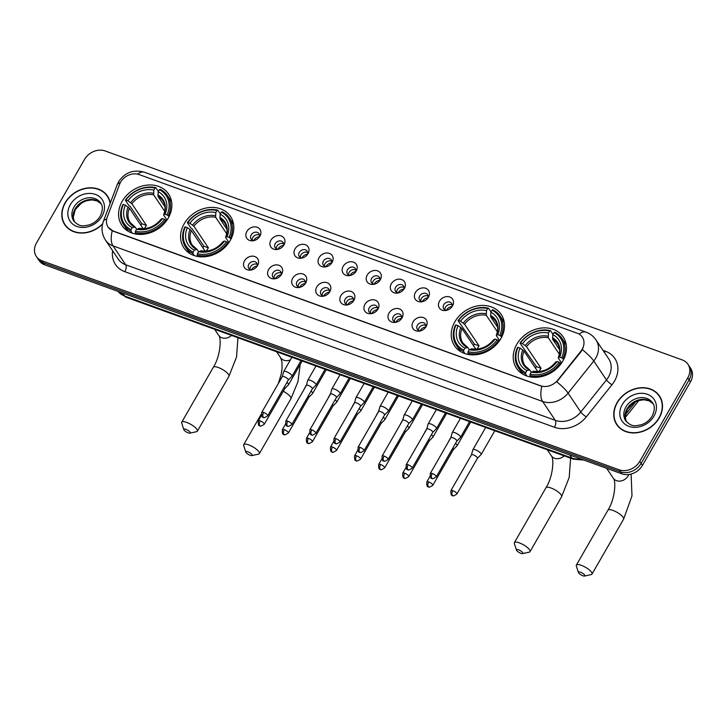 <?xml version="1.0" encoding="UTF-8"?>
<svg xmlns="http://www.w3.org/2000/svg" width="727" height="727" viewBox="0 0 727 727"><rect width="100%" height="100%" fill="white"/><g stroke="black" fill="none" stroke-linecap="round" stroke-linejoin="round"><path stroke-width="1.09" d="M184.158 223.798A28.108 23.055 -33.9 0 0 183.849 247.807A28.108 23.055 -33.9 0 0 206.877 256.513A28.108 23.055 -33.9 0 0 230.223 240.483A28.108 23.055 -33.9 0 0 230.532 216.473A28.108 23.055 -33.9 0 0 207.504 207.758A28.108 23.055 -33.9 0 0 184.158 223.798M454.838 321.816A28.108 23.055 -33.9 0 0 454.529 345.825A28.108 23.055 -33.9 0 0 477.557 354.531A28.108 23.055 -33.9 0 0 500.903 338.5A28.108 23.055 -33.9 0 0 501.212 314.491A28.108 23.055 -33.9 0 0 478.184 305.785A28.108 23.055 -33.9 0 0 454.838 321.816M516.806 344.262A28.108 23.055 -33.9 0 0 516.506 368.262A28.108 23.055 -33.9 0 0 539.534 376.977A28.108 23.055 -33.9 0 0 562.88 360.937A28.108 23.055 -33.9 0 0 563.189 336.937A28.108 23.055 -33.9 0 0 540.161 328.222A28.108 23.055 -33.9 0 0 516.806 344.262M122.181 201.352A28.108 23.055 -33.9 0 0 121.872 225.361A28.108 23.055 -33.9 0 0 144.909 234.067A28.108 23.055 -33.9 0 0 168.255 218.036A28.108 23.055 -33.9 0 0 168.555 194.027A28.108 23.055 -33.9 0 0 145.527 185.321A28.108 23.055 -33.9 0 0 122.181 201.352M257.576 265.519A7.952 6.525 146.1 0 1 257.558 265.555A7.952 6.525 146.1 0 1 250.815 270.071A7.952 6.525 146.1 0 1 244.536 260.793A7.952 6.525 146.1 0 1 254.85 256.558A7.952 6.525 146.1 0 1 257.576 265.519M256.985 266.409A4.771 3.917 -33.9 0 0 256.713 263.01A4.771 3.917 -33.9 0 0 252.805 261.538A4.771 3.917 -33.9 0 0 248.834 264.255A4.771 3.917 -33.9 0 0 248.788 268.336A4.771 3.917 -33.9 0 0 251.824 269.871M281.658 274.233A7.952 6.525 146.1 0 1 281.631 274.27A7.952 6.525 146.1 0 1 274.897 278.795A7.952 6.525 146.1 0 1 268.617 269.508A7.952 6.525 146.1 0 1 278.923 265.282A7.952 6.525 146.1 0 1 281.658 274.233M281.067 275.133A4.771 3.917 -33.9 0 0 280.795 271.734A4.771 3.917 -33.9 0 0 276.878 270.253A4.771 3.917 -33.9 0 0 272.916 272.979A4.771 3.917 -33.9 0 0 272.861 277.051A4.771 3.917 -33.9 0 0 275.906 278.595M305.731 282.948A7.952 6.525 146.1 0 1 305.713 282.994A7.952 6.525 146.1 0 1 298.97 287.51A7.952 6.525 146.1 0 1 292.69 278.232A7.952 6.525 146.1 0 1 303.005 273.997A7.952 6.525 146.1 0 1 305.731 282.948M305.14 283.848A4.771 3.917 -33.9 0 0 304.867 280.449A4.771 3.917 -33.9 0 0 300.96 278.968A4.771 3.917 -33.9 0 0 296.998 281.694A4.771 3.917 -33.9 0 0 296.943 285.775A4.771 3.917 -33.9 0 0 299.978 287.31M329.813 291.672A7.952 6.525 146.1 0 1 329.785 291.709A7.952 6.525 146.1 0 1 323.052 296.234A7.952 6.525 146.1 0 1 316.772 286.947A7.952 6.525 146.1 0 1 327.077 282.721A7.952 6.525 146.1 0 1 329.813 291.672M329.222 292.563A4.771 3.917 -33.9 0 0 328.949 289.173A4.771 3.917 -33.9 0 0 325.033 287.692A4.771 3.917 -33.9 0 0 321.07 290.418A4.771 3.917 -33.9 0 0 321.016 294.49A4.771 3.917 -33.9 0 0 324.06 296.025M353.885 300.387A7.952 6.525 146.1 0 1 353.867 300.424A7.952 6.525 146.1 0 1 347.124 304.949A7.952 6.525 146.1 0 1 340.854 295.671A7.952 6.525 146.1 0 1 351.159 291.436A7.952 6.525 146.1 0 1 353.885 300.387M353.295 301.287A4.771 3.917 -33.9 0 0 353.022 297.888A4.771 3.917 -33.9 0 0 349.114 296.407A4.771 3.917 -33.9 0 0 345.152 299.133A4.771 3.917 -33.9 0 0 345.098 303.214A4.771 3.917 -33.9 0 0 348.133 304.749M377.967 309.111A7.952 6.525 146.1 0 1 377.94 309.148A7.952 6.525 146.1 0 1 371.206 313.673A7.952 6.525 146.1 0 1 364.927 304.386A7.952 6.525 146.1 0 1 375.232 300.16A7.952 6.525 146.1 0 1 377.967 309.111M377.377 310.002A4.771 3.917 -33.9 0 0 377.104 306.612A4.771 3.917 -33.9 0 0 373.187 305.131A4.771 3.917 -33.9 0 0 369.225 307.848A4.771 3.917 -33.9 0 0 369.171 311.928A4.771 3.917 -33.9 0 0 372.215 313.464M402.04 317.826A7.952 6.525 146.1 0 1 402.022 317.863A7.952 6.525 146.1 0 1 395.279 322.388A7.952 6.525 146.1 0 1 389.009 313.11A7.952 6.525 146.1 0 1 399.314 308.875A7.952 6.525 146.1 0 1 402.04 317.826M401.449 318.726A4.771 3.917 -33.9 0 0 401.177 315.327A4.771 3.917 -33.9 0 0 397.269 313.846A4.771 3.917 -33.9 0 0 393.307 316.572A4.771 3.917 -33.9 0 0 393.252 320.643A4.771 3.917 -33.9 0 0 396.288 322.188M426.122 326.55A7.952 6.525 146.1 0 1 426.095 326.587A7.952 6.525 146.1 0 1 419.361 331.112A7.952 6.525 146.1 0 1 413.081 321.825A7.952 6.525 146.1 0 1 423.396 317.599A7.952 6.525 146.1 0 1 426.122 326.55M425.531 327.441A4.771 3.917 -33.9 0 0 425.259 324.051A4.771 3.917 -33.9 0 0 421.342 322.57A4.771 3.917 -33.9 0 0 417.38 325.287A4.771 3.917 -33.9 0 0 417.325 329.367A4.771 3.917 -33.9 0 0 420.37 330.903M259.893 236.193A7.952 6.525 146.1 0 1 259.866 236.239A7.952 6.525 146.1 0 1 253.132 240.755A7.952 6.525 146.1 0 1 246.853 231.477A7.952 6.525 146.1 0 1 257.158 227.242A7.952 6.525 146.1 0 1 259.893 236.193M259.294 237.093A4.771 3.917 -33.9 0 0 259.03 233.694A4.771 3.917 -33.9 0 0 255.113 232.213A4.771 3.917 -33.9 0 0 251.151 234.939A4.771 3.917 -33.9 0 0 251.097 239.019A4.771 3.917 -33.9 0 0 254.141 240.555M283.966 244.917A7.952 6.525 146.1 0 1 283.948 244.954A7.952 6.525 146.1 0 1 277.205 249.479A7.952 6.525 146.1 0 1 270.926 240.192A7.952 6.525 146.1 0 1 281.24 235.966A7.952 6.525 146.1 0 1 283.966 244.917M283.376 245.817A4.771 3.917 -33.9 0 0 283.103 242.418A4.771 3.917 -33.9 0 0 279.195 240.937A4.771 3.917 -33.9 0 0 275.224 243.663A4.771 3.917 -33.9 0 0 275.179 247.734A4.771 3.917 -33.9 0 0 278.214 249.279M308.048 253.632A7.952 6.525 146.1 0 1 308.021 253.678A7.952 6.525 146.1 0 1 301.287 258.194A7.952 6.525 146.1 0 1 295.008 248.916A7.952 6.525 146.1 0 1 305.313 244.681A7.952 6.525 146.1 0 1 308.048 253.632M307.457 254.532A4.771 3.917 -33.9 0 0 307.185 251.133A4.771 3.917 -33.9 0 0 303.268 249.652A4.771 3.917 -33.9 0 0 299.306 252.378A4.771 3.917 -33.9 0 0 299.251 256.458A4.771 3.917 -33.9 0 0 302.296 257.994M332.121 262.356A7.952 6.525 146.1 0 1 332.103 262.392A7.952 6.525 146.1 0 1 325.36 266.918A7.952 6.525 146.1 0 1 319.08 257.631A7.952 6.525 146.1 0 1 329.395 253.405A7.952 6.525 146.1 0 1 332.121 262.356M331.53 263.247A4.771 3.917 -33.9 0 0 331.258 259.857A4.771 3.917 -33.9 0 0 327.35 258.376A4.771 3.917 -33.9 0 0 323.379 261.102A4.771 3.917 -33.9 0 0 323.333 265.173A4.771 3.917 -33.9 0 0 326.368 266.709M356.203 271.071A7.952 6.525 146.1 0 1 356.175 271.107A7.952 6.525 146.1 0 1 349.442 275.633A7.952 6.525 146.1 0 1 343.162 266.355A7.952 6.525 146.1 0 1 353.467 262.12A7.952 6.525 146.1 0 1 356.203 271.071M355.612 271.971A4.771 3.917 -33.9 0 0 355.339 268.572A4.771 3.917 -33.9 0 0 351.423 267.091A4.771 3.917 -33.9 0 0 347.461 269.817A4.771 3.917 -33.9 0 0 347.406 273.897A4.771 3.917 -33.9 0 0 350.45 275.433M380.276 279.795A7.952 6.525 146.1 0 1 380.257 279.831A7.952 6.525 146.1 0 1 373.514 284.357A7.952 6.525 146.1 0 1 367.235 275.07A7.952 6.525 146.1 0 1 377.549 270.844A7.952 6.525 146.1 0 1 380.276 279.795M379.685 280.686A4.771 3.917 -33.9 0 0 379.412 277.296A4.771 3.917 -33.9 0 0 375.505 275.815A4.771 3.917 -33.9 0 0 371.542 278.532A4.771 3.917 -33.9 0 0 371.488 282.612A4.771 3.917 -33.9 0 0 374.523 284.148M404.357 288.51A7.952 6.525 146.1 0 1 404.33 288.546A7.952 6.525 146.1 0 1 397.596 293.072A7.952 6.525 146.1 0 1 391.317 283.794A7.952 6.525 146.1 0 1 401.622 279.559A7.952 6.525 146.1 0 1 404.357 288.51M403.767 289.41A4.771 3.917 -33.9 0 0 403.494 286.011A4.771 3.917 -33.9 0 0 399.577 284.53A4.771 3.917 -33.9 0 0 395.615 287.256A4.771 3.917 -33.9 0 0 395.561 291.327A4.771 3.917 -33.9 0 0 398.605 292.872M428.43 297.234A7.952 6.525 146.1 0 1 428.412 297.27A7.952 6.525 146.1 0 1 421.669 301.796A7.952 6.525 146.1 0 1 415.399 292.508A7.952 6.525 146.1 0 1 425.704 288.283A7.952 6.525 146.1 0 1 428.43 297.234M427.839 298.125A4.771 3.917 -33.9 0 0 427.567 294.726A4.771 3.917 -33.9 0 0 423.659 293.254A4.771 3.917 -33.9 0 0 419.697 295.971A4.771 3.917 -33.9 0 0 419.643 300.051A4.771 3.917 -33.9 0 0 422.678 301.587M452.512 305.949A7.952 6.525 146.1 0 1 452.485 305.985A7.952 6.525 146.1 0 1 445.751 310.511A7.952 6.525 146.1 0 1 439.471 301.232A7.952 6.525 146.1 0 1 449.777 296.998A7.952 6.525 146.1 0 1 452.512 305.949M451.921 306.849A4.771 3.917 -33.9 0 0 451.649 303.45A4.771 3.917 -33.9 0 0 447.732 301.969A4.771 3.917 -33.9 0 0 443.77 304.695A4.771 3.917 -33.9 0 0 443.715 308.766A4.771 3.917 -33.9 0 0 446.76 310.311M249.943 269.381A4.771 3.917 146.1 0 1 250.533 266.773A4.771 3.917 146.1 0 1 257.249 264.483M274.015 278.105A4.771 3.917 146.1 0 1 274.606 275.497A4.771 3.917 146.1 0 1 281.331 273.198M298.097 286.82A4.771 3.917 146.1 0 1 298.688 284.212A4.771 3.917 146.1 0 1 305.404 281.922M322.17 295.544A4.771 3.917 146.1 0 1 322.761 292.936A4.771 3.917 146.1 0 1 329.485 290.636M346.252 304.259A4.771 3.917 146.1 0 1 346.843 301.65A4.771 3.917 146.1 0 1 353.558 299.36M370.325 312.983A4.771 3.917 146.1 0 1 370.915 310.374A4.771 3.917 146.1 0 1 377.64 308.075M394.407 321.697A4.771 3.917 146.1 0 1 394.997 319.089A4.771 3.917 146.1 0 1 401.713 316.799M418.488 330.421A4.771 3.917 146.1 0 1 419.07 327.813A4.771 3.917 146.1 0 1 425.795 325.514M252.251 240.064A4.771 3.917 146.1 0 1 252.842 237.456A4.771 3.917 146.1 0 1 259.557 235.166M276.333 248.788A4.771 3.917 146.1 0 1 276.923 246.18A4.771 3.917 146.1 0 1 283.639 243.881M300.405 257.503A4.771 3.917 146.1 0 1 300.996 254.895A4.771 3.917 146.1 0 1 307.721 252.605M324.487 266.227A4.771 3.917 146.1 0 1 325.078 263.619A4.771 3.917 146.1 0 1 331.794 261.32M348.56 274.942A4.771 3.917 146.1 0 1 349.151 272.334A4.771 3.917 146.1 0 1 355.876 270.044M372.642 283.666A4.771 3.917 146.1 0 1 373.233 281.058A4.771 3.917 146.1 0 1 379.948 278.759M396.715 292.381A4.771 3.917 146.1 0 1 397.305 289.773A4.771 3.917 146.1 0 1 404.03 287.483M420.797 301.105A4.771 3.917 146.1 0 1 421.387 298.497A4.771 3.917 146.1 0 1 428.103 296.198M444.869 309.82A4.771 3.917 146.1 0 1 445.46 307.212A4.771 3.917 146.1 0 1 452.185 304.913M119.591 184.322A14.322 11.741 146.1 0 1 120.591 182.195A14.322 11.741 146.1 0 1 139.148 174.58L577.238 333.23A14.322 11.741 146.1 0 1 582.309 337.11A14.322 11.741 146.1 0 1 580.791 351.332L557.736 380.148A14.322 11.741 146.1 0 1 540.543 385.764L113.185 231.013A14.322 11.741 146.1 0 1 108.114 227.124A14.322 11.741 146.1 0 1 107.269 217.019L119.591 184.322M110.277 203.069A25.727 21.101 -33.9 0 0 107.532 196.099A25.727 21.101 -33.9 0 0 86.449 188.129A25.727 21.101 -33.9 0 0 65.094 202.806A25.727 21.101 -33.9 0 0 64.812 224.77A25.727 21.101 -33.9 0 0 102.543 224.17M64.667 224.061A25.727 21.101 -33.9 0 0 65.521 225.761M617.05 402.685A25.727 21.101 -33.9 0 0 616.769 424.65A25.727 21.101 -33.9 0 0 637.843 432.62A25.727 21.101 -33.9 0 0 659.207 417.952A25.727 21.101 -33.9 0 0 659.489 395.979A25.727 21.101 -33.9 0 0 638.415 388.009A25.727 21.101 -33.9 0 0 617.05 402.685M616.623 423.941A25.727 21.101 -33.9 0 0 617.477 425.631M36.35 256.486L39.058 260.511A15.912 13.05 -33.9 0 0 44.692 264.828L621.858 473.831A15.912 13.05 -33.9 0 0 642.468 465.371L690.477 381.893L689.123 379.876A15.912 13.05 -33.9 0 0 689.296 366.29A15.912 13.05 -33.9 0 1 689.123 379.876L641.123 463.363L689.123 379.876L687.769 377.858A15.912 13.05 -33.9 0 0 687.942 364.272A15.912 13.05 -33.9 0 0 682.308 359.956L105.142 150.952A15.912 13.05 -33.9 0 0 84.532 159.413L36.523 242.891A15.912 13.05 -33.9 0 0 36.35 256.486A15.912 13.05 -33.9 0 0 41.984 260.793L619.15 469.806A15.912 13.05 -33.9 0 0 639.769 461.345L687.769 377.858M621.858 473.831L620.504 471.823A15.912 13.05 -33.9 0 0 641.123 463.363A15.912 13.05 -33.9 0 1 620.504 471.823L43.338 262.81L620.504 471.823L619.15 469.806M37.704 258.494A15.912 13.05 -33.9 0 0 43.338 262.81A15.912 13.05 -33.9 0 1 37.704 258.494M583.172 347.742L581.037 351.704L556.746 381.839A18.566 3.808 38.7 0 1 568.087 393.134A21.219 17.403 146.1 0 1 542.615 401.458A18.566 9.106 109.9 0 1 541.86 386.355L113.348 231.259L108.205 227.26M660.125 397.015A25.727 21.101 -33.9 0 0 658.88 395.579M108.169 197.135A25.727 21.101 -33.9 0 0 106.924 195.708M690.477 381.893A15.912 13.05 -33.9 0 0 690.65 368.307L687.942 364.272M109.023 198.825A25.463 20.883 -33.9 0 0 108.659 198.271L107.305 196.254A25.463 20.883 -33.9 0 0 86.449 188.366A25.463 20.883 -33.9 0 0 65.303 202.888A25.463 20.883 -33.9 0 0 65.03 224.625A25.463 20.883 -33.9 0 0 102.643 223.762M110.095 203.551A25.463 20.883 -33.9 0 0 107.305 196.254M65.03 224.625L66.384 226.642A25.463 20.883 -33.9 0 0 66.766 227.188M660.979 398.705A25.463 20.883 -33.9 0 0 660.616 398.142L659.262 396.133A25.463 20.883 -33.9 0 0 638.406 388.236A25.463 20.883 -33.9 0 0 617.268 402.758A25.463 20.883 -33.9 0 0 616.987 424.504A25.463 20.883 -33.9 0 0 637.843 432.392A25.463 20.883 -33.9 0 0 658.989 417.871A25.463 20.883 -33.9 0 0 659.262 396.133M616.987 424.504L618.341 426.522A25.463 20.883 -33.9 0 0 618.722 427.067M188.211 432.856A3.717 1.09 -150.1 0 0 189.92 433.147A3.717 1.09 -150.1 0 0 189.465 431.502A3.717 1.09 -150.1 0 0 185.848 429.33A3.717 1.09 -150.1 0 0 183.804 429.621A3.717 1.09 -150.1 0 0 188.211 432.856M183.804 429.621L181.714 423.132A9.015 2.654 29.9 0 1 181.741 422.205A9.015 2.654 29.9 0 1 186.685 422.414A9.015 2.654 29.9 0 1 194.563 426.913A9.015 2.654 29.9 0 1 197.371 431.193A9.015 2.654 29.9 0 1 196.581 431.684L189.92 433.147M132.287 233.149L130.915 231.095L131.087 229.705A25.245 20.71 -33.9 0 1 123.381 204.441L125.389 205.168A22.81 18.702 -33.9 0 0 132.25 227.669L135.149 227.051L136.612 229.241M143.155 228.678L129.388 208.158L125.389 205.168M140.856 225.252A25.191 20.665 146.1 0 1 141.847 223.752L130.178 206.368L128.988 205.632L125.371 200.234L125.907 200.052A25.245 20.71 -33.9 0 1 155.005 188.111L153.833 190.147A22.81 18.702 -33.9 0 0 127.916 200.779L131.914 203.76L146.445 225.415A19.629 16.094 -33.9 0 0 145.036 227.56A19.629 16.094 -33.9 0 0 144.473 228.605M171.599 201.861A26.308 21.574 -33.9 0 0 171.018 200.934L167.401 195.536A26.308 21.574 -33.9 0 0 160.194 189.302L159.349 189.683A25.245 20.71 -33.9 0 1 167.056 214.947L168.264 215.765A26.308 21.574 -33.9 0 0 167.401 195.536M123.381 204.441L122.845 204.632A26.308 21.574 -33.9 0 0 123.708 224.861L127.334 230.25A26.308 21.574 -33.9 0 0 127.97 231.141M168.264 215.765L168.937 216.773M166.301 221.008L164.529 219.345A25.245 20.71 -33.9 0 1 135.431 231.277L135.258 232.667A26.308 21.574 -33.9 0 0 165.738 220.163M135.258 232.667L136.231 234.112M123.708 224.861A26.308 21.574 -33.9 0 0 130.915 231.095M167.056 214.947L165.038 214.22A22.81 18.702 -33.9 0 0 158.177 191.719L159.349 189.683M135.431 231.277L136.603 229.25A22.81 18.702 -33.9 0 0 162.512 218.618L164.529 219.345M132.25 227.669L131.087 229.705M158.177 191.719L158.013 196.408L164.974 206.777M166.974 220.063L163.775 215.301L163.82 214.647L165.038 214.22M139.493 228.623L136.603 229.25M162.512 218.618L161.294 219.036L161.249 219.699L161.294 219.036A20.401 16.73 -33.9 0 1 138.521 228.378M163.775 215.301L163.82 214.647A20.401 16.73 -33.9 0 0 157.795 194.872M128.143 207.031A20.401 16.73 -33.9 0 0 134.177 226.806L135.149 227.051M155.005 188.111L155.851 187.73A26.308 21.574 -33.9 0 0 125.371 200.234M155.851 187.73L158.341 191.437M127.916 200.779L125.907 200.052M164.729 211.303L153.67 194.836L153.833 190.147M146.445 225.415L141.847 223.752M250.188 455.302A3.717 1.09 -150.1 0 0 251.896 455.584A3.717 1.09 -150.1 0 0 251.433 453.948A3.717 1.09 -150.1 0 0 247.825 451.767A3.717 1.09 -150.1 0 0 245.771 452.067A3.717 1.09 -150.1 0 0 250.188 455.302M245.771 452.067L243.69 445.578A9.015 2.654 29.9 0 1 243.718 444.642A9.015 2.654 29.9 0 1 248.661 444.86A9.015 2.654 29.9 0 1 256.54 449.35A9.015 2.654 29.9 0 1 259.348 453.639A9.015 2.654 29.9 0 1 258.558 454.13L251.896 455.584M194.263 255.586L192.891 253.541L193.064 252.151A25.245 20.71 -33.9 0 1 185.358 226.888L187.366 227.615A22.81 18.702 -33.9 0 0 194.227 250.115L197.126 249.497L198.589 251.687M205.132 251.115L191.365 230.595L187.366 227.615M202.833 247.698A25.191 20.665 146.1 0 1 203.824 246.189L192.155 228.805L190.965 228.069L187.348 222.68L187.884 222.489A25.245 20.71 -33.9 0 1 216.982 210.548L215.81 212.584A22.81 18.702 -33.9 0 0 189.892 223.216L193.891 226.206L208.422 247.862A19.629 16.094 -33.9 0 0 207.004 249.997A19.629 16.094 -33.9 0 0 206.45 251.051M233.576 224.307A26.308 21.574 -33.9 0 0 232.994 223.371L229.378 217.982A26.308 21.574 -33.9 0 0 222.171 211.748L221.326 212.13A25.245 20.71 -33.9 0 1 229.032 237.393L230.241 238.211A26.308 21.574 -33.9 0 0 229.378 217.982M185.358 226.888L184.822 227.069A26.308 21.574 -33.9 0 0 185.685 247.298L189.302 252.696A26.308 21.574 -33.9 0 0 189.947 253.587M230.241 238.211L230.913 239.21M228.278 243.454L226.506 241.782A25.245 20.71 -33.9 0 1 197.408 253.723L197.235 255.113A26.308 21.574 -33.9 0 0 227.715 242.609M197.235 255.113L198.207 256.549M185.685 247.298A26.308 21.574 -33.9 0 0 192.891 253.541M229.032 237.393L227.015 236.666A22.81 18.702 -33.9 0 0 220.154 214.156L221.326 212.13M197.408 253.723L198.571 251.687A22.81 18.702 -33.9 0 0 224.489 241.055L226.506 241.782M194.227 250.115L193.064 252.151M220.154 214.156L219.99 218.854L226.951 229.223M228.95 242.509L225.752 237.747L225.797 237.084L227.015 236.666M201.47 251.069L198.571 251.687M224.489 241.055L223.271 241.482L223.225 242.136L223.271 241.482A20.401 16.73 -33.9 0 1 200.498 250.824M225.752 237.747L225.797 237.084A20.401 16.73 -33.9 0 0 219.772 217.309M190.12 229.478A20.401 16.73 -33.9 0 0 196.154 249.252L197.126 249.497M216.982 210.548L217.827 210.176A26.308 21.574 -33.9 0 0 187.348 222.68M217.827 210.176L220.317 213.883M189.892 223.216L187.884 222.489M226.697 233.749L215.646 217.273L215.81 212.584M208.422 247.862L203.824 246.189M520.868 553.32A3.717 1.09 -150.1 0 0 522.577 553.601A3.717 1.09 -150.1 0 0 522.113 551.966A3.717 1.09 -150.1 0 0 518.496 549.785A3.717 1.09 -150.1 0 0 516.452 550.085A3.717 1.09 -150.1 0 0 520.868 553.32M516.452 550.085L514.362 543.596A9.015 2.654 29.9 0 1 514.389 542.66A9.015 2.654 29.9 0 1 519.332 542.878A9.015 2.654 29.9 0 1 527.22 547.376A9.015 2.654 29.9 0 1 530.028 551.657A9.015 2.654 29.9 0 1 529.238 552.147L522.577 553.601M464.944 353.604L463.562 351.559L463.735 350.169A25.245 20.71 -33.9 0 1 456.029 324.905L458.046 325.632A22.81 18.702 -33.9 0 0 464.907 348.133L467.797 347.515L469.269 349.705M475.812 349.133L462.036 328.622L458.046 325.632M473.513 345.716A25.191 20.665 146.1 0 1 474.495 344.216L458.019 320.698L458.555 320.507A25.245 20.71 -33.9 0 1 487.653 308.575L486.49 310.602A22.81 18.702 -33.9 0 0 460.573 321.243L464.562 324.224L479.093 345.879A19.629 16.094 -33.9 0 0 477.684 348.024A19.629 16.094 -33.9 0 0 477.121 349.069M504.256 322.325A26.308 21.574 -33.9 0 0 503.675 321.398L500.049 316A26.308 21.574 -33.9 0 0 492.851 309.766L492.006 310.147A25.245 20.71 -33.9 0 1 499.703 335.411L500.921 336.228A26.308 21.574 -33.9 0 0 500.049 316M456.029 324.905L455.493 325.087A26.308 21.574 -33.9 0 0 456.365 345.325L459.982 350.714A26.308 21.574 -33.9 0 0 460.618 351.604M500.921 336.228L501.594 337.237M498.958 341.472L497.177 339.8A25.245 20.71 -33.9 0 1 468.079 351.741L467.915 353.131A26.308 21.574 -33.9 0 0 498.395 340.627M467.915 353.131L468.879 354.567M456.365 345.325A26.308 21.574 -33.9 0 0 463.562 351.559M499.703 335.411L497.695 334.684A22.81 18.702 -33.9 0 0 490.834 312.183L492.006 310.147M468.079 351.741L469.251 349.705A22.81 18.702 -33.9 0 0 495.169 339.073L497.177 339.8M464.907 348.133L463.735 350.169M490.834 312.183L490.67 316.872L497.632 327.241M499.631 340.527L496.432 335.765L496.477 335.102L497.695 334.684M472.141 349.087L469.251 349.705M495.169 339.073L493.951 339.5L493.906 340.154L493.951 339.5A20.401 16.73 -33.9 0 1 471.178 348.842M496.432 335.765L496.477 335.102A20.401 16.73 -33.9 0 0 490.443 315.327M460.8 327.495A20.401 16.73 -33.9 0 0 466.825 347.27L467.797 347.515M487.653 308.575L488.499 308.193A26.308 21.574 -33.9 0 0 458.019 320.698M488.499 308.193L490.989 311.901M460.573 321.243L458.555 320.507M497.377 331.766L486.327 315.3L486.49 310.602M479.093 345.879L474.495 344.216M582.845 575.757A3.717 1.09 -150.1 0 0 584.553 576.048A3.717 1.09 -150.1 0 0 584.09 574.403A3.717 1.09 -150.1 0 0 580.473 572.231A3.717 1.09 -150.1 0 0 578.428 572.531A3.717 1.09 -150.1 0 0 582.845 575.757M578.428 572.531L576.338 566.033A9.015 2.654 29.9 0 1 576.366 565.106A9.015 2.654 29.9 0 1 581.309 565.315A9.015 2.654 29.9 0 1 589.188 569.814A9.015 2.654 29.9 0 1 592.005 574.094A9.015 2.654 29.9 0 1 591.215 574.584L584.553 576.048M526.921 376.05L525.539 373.996L525.712 372.615A25.245 20.71 -33.9 0 1 518.006 347.352L520.023 348.079A22.81 18.702 -33.9 0 0 526.884 370.579L529.774 369.952L531.246 372.142M537.78 371.579L524.013 351.059L520.023 348.079M535.49 368.153A25.191 20.665 146.1 0 1 536.471 366.653L519.996 343.144L520.532 342.953A25.245 20.71 -33.9 0 1 549.63 331.012L548.458 333.048A22.81 18.702 -33.9 0 0 522.549 343.68L526.539 346.67L541.07 368.316A19.629 16.094 -33.9 0 0 539.661 370.461A19.629 16.094 -33.9 0 0 539.098 371.506M566.233 344.771A26.308 21.574 -33.9 0 0 565.642 343.835L562.026 338.446A26.308 21.574 -33.9 0 0 554.828 332.212L553.974 332.584A25.245 20.71 -33.9 0 1 561.68 357.857L562.889 358.675A26.308 21.574 -33.9 0 0 562.026 338.446M518.006 347.352L517.47 347.533A26.308 21.574 -33.9 0 0 518.342 367.762L521.959 373.16A26.308 21.574 -33.9 0 0 522.595 374.051M562.889 358.675L563.57 359.674M560.935 363.909L559.154 362.246A25.245 20.71 -33.9 0 1 530.056 374.187L529.892 375.577A26.308 21.574 -33.9 0 0 560.363 363.064M529.892 375.577L530.855 377.013M518.342 367.762A26.308 21.574 -33.9 0 0 525.539 373.996M561.68 357.857L559.672 357.121A22.81 18.702 -33.9 0 0 552.811 334.62L553.974 332.584M530.056 374.187L531.228 372.151A22.81 18.702 -33.9 0 0 557.146 361.519L559.154 362.246M526.884 370.579L525.712 372.615M552.811 334.62L552.647 339.309L559.608 349.687M561.607 362.973L558.409 358.211L558.454 357.548L559.672 357.121M534.118 371.533L531.228 372.151M557.146 361.519L555.928 361.946L555.882 362.6L555.928 361.946A20.401 16.73 -33.9 0 1 533.145 371.288M558.409 358.211L558.454 357.548A20.401 16.73 -33.9 0 0 552.42 337.773M522.777 349.941A20.401 16.73 -33.9 0 0 528.802 369.716L529.774 369.952M549.63 331.012L550.475 330.631A26.308 21.574 -33.9 0 0 519.996 343.144M550.475 330.631L552.965 334.347M522.549 343.68L520.532 342.953M559.354 354.213L548.303 337.737L548.458 333.048M541.07 368.316L536.471 366.653M259.403 236.775A5.834 4.789 -33.9 0 0 254.005 240.164A5.834 4.789 -33.9 0 0 253.805 240.537M284.839 388.518L288.465 384.837A4.771 1.409 -150.1 0 0 288.528 384.747A4.771 1.409 -150.1 0 0 288.301 383.783A4.771 1.409 -150.1 0 0 286.947 382.402M284.802 388.545A3.444 1.018 -150.1 0 0 284.857 388.482A3.444 1.018 -150.1 0 0 284.693 387.782A3.444 1.018 -150.1 0 0 284.184 387.2M280.495 379.785A4.771 1.409 -150.1 0 0 280.258 379.994A4.771 1.409 -150.1 0 0 280.213 380.094L280.113 380.448M283.485 245.499A5.834 4.789 -33.9 0 0 278.077 248.888A5.834 4.789 -33.9 0 0 277.887 249.252M308.884 397.26A3.444 1.018 -150.1 0 0 308.93 397.196L312.537 393.552A4.771 1.409 -150.1 0 0 312.61 393.471A4.771 1.409 -150.1 0 0 312.383 392.507A4.771 1.409 -150.1 0 0 311.02 391.117M284.275 429.612A3.444 1.018 -150.1 0 0 282.385 429.53C282.131 433.256 282.739 434.91 284.202 434.492A3.444 1.69 109.9 0 1 283.739 434.101A3.444 1.69 -70.1 0 1 284.275 429.612A3.444 1.018 -150.1 0 1 287.292 431.329A3.444 1.018 -150.1 0 1 288.365 432.965L308.93 397.196A3.444 1.018 -150.1 0 0 308.766 396.506A3.444 1.018 -150.1 0 0 308.266 395.924M304.577 388.509A4.771 1.409 -150.1 0 0 304.331 388.709A4.771 1.409 -150.1 0 0 304.286 388.809L304.195 389.163M307.557 254.214A5.834 4.789 -33.9 0 0 302.159 257.603A5.834 4.789 -33.9 0 0 301.959 257.976M332.966 405.984A3.444 1.018 -150.1 0 0 333.011 405.92L336.619 402.276A4.771 1.409 -150.1 0 0 336.683 402.185A4.771 1.409 -150.1 0 0 336.456 401.222A4.771 1.409 -150.1 0 0 335.102 399.841M308.357 438.326A3.444 1.018 -150.1 0 0 306.467 438.245C306.212 441.971 306.812 443.624 308.284 443.206A3.444 1.69 109.9 0 1 307.812 442.825A3.444 1.69 -70.1 0 1 308.357 438.326A3.444 1.018 -150.1 0 1 311.374 440.053A3.444 1.018 -150.1 0 1 312.446 441.689L333.011 405.92A3.444 1.018 -150.1 0 0 332.848 405.221A3.444 1.018 -150.1 0 0 332.339 404.639M328.649 397.224A4.771 1.409 -150.1 0 0 328.413 397.424A4.771 1.409 -150.1 0 0 328.368 397.533L328.268 397.887M331.639 262.938A5.834 4.789 -33.9 0 0 326.232 266.327A5.834 4.789 -33.9 0 0 326.041 266.691M357.066 414.672L360.701 410.991A4.771 1.409 -150.1 0 0 360.765 410.909A4.771 1.409 -150.1 0 0 360.537 409.946A4.771 1.409 -150.1 0 0 359.174 408.556M357.039 414.699A3.444 1.018 -150.1 0 0 357.084 414.635A3.444 1.018 -150.1 0 0 356.921 413.945A3.444 1.018 -150.1 0 0 356.421 413.363M352.731 405.939A4.771 1.409 -150.1 0 0 352.486 406.148A4.771 1.409 -150.1 0 0 352.45 406.248L352.35 406.602M355.712 271.653A5.834 4.789 -33.9 0 0 350.314 275.042A5.834 4.789 -33.9 0 0 350.114 275.415M381.148 423.396L384.774 419.715A4.771 1.409 -150.1 0 0 384.837 419.624A4.771 1.409 -150.1 0 0 384.61 418.661A4.771 1.409 -150.1 0 0 383.256 417.28M381.121 423.423A3.444 1.018 -150.1 0 0 381.166 423.359A3.444 1.018 -150.1 0 0 381.003 422.66A3.444 1.018 -150.1 0 0 380.494 422.078M376.804 414.663A4.771 1.409 -150.1 0 0 376.568 414.863A4.771 1.409 -150.1 0 0 376.522 414.972L376.422 415.326M379.794 280.377A5.834 4.789 -33.9 0 0 374.387 283.766A5.834 4.789 -33.9 0 0 374.196 284.13M405.221 432.111L408.856 428.43A4.771 1.409 -150.1 0 0 408.919 428.348A4.771 1.409 -150.1 0 0 408.692 427.385A4.771 1.409 -150.1 0 0 407.329 425.995M405.193 432.138A3.444 1.018 -150.1 0 0 405.239 432.074A3.444 1.018 -150.1 0 0 405.075 431.384A3.444 1.018 -150.1 0 0 404.575 430.802M400.886 423.378A4.771 1.409 -150.1 0 0 400.641 423.587A4.771 1.409 -150.1 0 0 400.604 423.687L400.504 424.041M403.876 289.092A5.834 4.789 -33.9 0 0 398.469 292.481A5.834 4.789 -33.9 0 0 398.269 292.854M429.303 440.835L432.928 437.154A4.771 1.409 -150.1 0 0 432.992 437.063A4.771 1.409 -150.1 0 0 432.765 436.1A4.771 1.409 -150.1 0 0 431.411 434.719M429.275 440.862A3.444 1.018 -150.1 0 0 429.321 440.798A3.444 1.018 -150.1 0 0 429.157 440.099A3.444 1.018 -150.1 0 0 428.648 439.517M424.959 432.102A4.771 1.409 -150.1 0 0 424.722 432.301A4.771 1.409 -150.1 0 0 424.677 432.401L424.577 432.756M427.949 297.816A5.834 4.789 -33.9 0 0 422.541 301.205A5.834 4.789 -33.9 0 0 422.351 301.569M453.375 449.55L457.01 445.869A4.771 1.409 -150.1 0 0 457.074 445.778A4.771 1.409 -150.1 0 0 456.847 444.815A4.771 1.409 -150.1 0 0 455.484 443.434M453.348 449.577A3.444 1.018 -150.1 0 0 453.394 449.513A3.444 1.018 -150.1 0 0 453.23 448.823A3.444 1.018 -150.1 0 0 452.73 448.232M449.041 440.816A4.771 1.409 -150.1 0 0 448.795 441.025A4.771 1.409 -150.1 0 0 448.759 441.125L448.659 441.48M452.03 306.53A5.834 4.789 -33.9 0 0 446.623 309.92A5.834 4.789 -33.9 0 0 446.423 310.293M477.457 458.264L481.083 454.584A4.771 1.409 -150.1 0 0 481.147 454.502A4.771 1.409 -150.1 0 0 480.92 453.539A4.771 1.409 -150.1 0 0 475.494 449.859A4.771 1.409 -150.1 0 0 472.877 449.74A4.771 1.409 -150.1 0 0 472.832 449.84L471.478 454.829M477.43 458.301A3.444 1.018 -150.1 0 0 477.475 458.237A3.444 1.018 -150.1 0 0 477.312 457.537A3.444 1.018 -150.1 0 0 473.386 454.875A3.444 1.018 -150.1 0 0 471.496 454.793A3.444 1.018 -150.1 0 0 471.469 454.866M257.094 266.091A5.834 4.789 -33.9 0 0 251.687 269.49A5.834 4.789 -33.9 0 0 251.497 269.853M288.283 380.076L291.909 376.395A4.771 1.409 -150.1 0 0 291.981 376.304A4.771 1.409 -150.1 0 0 291.754 375.341A4.771 1.409 -150.1 0 0 286.32 371.661A4.771 1.409 -150.1 0 0 283.703 371.552A4.771 1.409 -150.1 0 0 283.657 371.651L282.303 376.641M288.255 380.103A3.444 1.018 -150.1 0 0 288.301 380.039A3.444 1.018 -150.1 0 0 288.137 379.349A3.444 1.018 -150.1 0 0 284.212 376.686A3.444 1.018 -150.1 0 0 282.321 376.604A3.444 1.018 -150.1 0 0 282.294 376.677M281.167 274.815A5.834 4.789 -33.9 0 0 275.769 278.205A5.834 4.789 -33.9 0 0 275.569 278.568M312.365 388.791L315.991 385.11A4.771 1.409 -150.1 0 0 316.054 385.028A4.771 1.409 -150.1 0 0 315.827 384.065A4.771 1.409 -150.1 0 0 310.393 380.375A4.771 1.409 -150.1 0 0 307.775 380.266A4.771 1.409 -150.1 0 0 307.739 380.366L306.385 385.355M312.328 388.827A3.444 1.018 -150.1 0 0 312.383 388.763A3.444 1.018 -150.1 0 0 312.219 388.064A3.444 1.018 -150.1 0 0 308.293 385.401A3.444 1.018 -150.1 0 0 306.403 385.319A3.444 1.018 -150.1 0 0 306.376 385.392M305.249 283.53A5.834 4.789 -33.9 0 0 299.842 286.92A5.834 4.789 -33.9 0 0 299.651 287.292M311.801 429.884A3.444 1.018 -150.1 0 0 309.911 429.811C309.657 433.528 310.265 435.182 311.729 434.764A3.444 1.69 109.9 0 1 311.265 434.382A3.444 1.69 -70.1 0 1 311.801 429.884A3.444 1.018 -150.1 0 1 314.818 431.611A3.444 1.018 -150.1 0 1 315.891 433.247L336.456 397.478A3.444 1.018 -150.1 0 1 336.41 397.542L340.063 393.834A4.771 1.409 -150.1 0 0 340.136 393.743A4.771 1.409 -150.1 0 0 339.909 392.78A4.771 1.409 -150.1 0 0 334.475 389.099A4.771 1.409 -150.1 0 0 331.857 388.99A4.771 1.409 -150.1 0 0 331.812 389.09L330.458 394.079M336.456 397.478A3.444 1.018 -150.1 0 0 336.292 396.788A3.444 1.018 -150.1 0 0 332.366 394.125A3.444 1.018 -150.1 0 0 330.476 394.043A3.444 1.018 -150.1 0 0 330.449 394.116M329.331 292.254A5.834 4.789 -33.9 0 0 323.924 295.644A5.834 4.789 -33.9 0 0 323.724 296.007M360.519 406.229L364.145 402.549A4.771 1.409 -150.1 0 0 364.209 402.467A4.771 1.409 -150.1 0 0 363.982 401.504A4.771 1.409 -150.1 0 0 358.547 397.814A4.771 1.409 -150.1 0 0 355.939 397.705A4.771 1.409 -150.1 0 0 355.894 397.805L354.54 402.794M360.483 406.257A3.444 1.018 -150.1 0 0 360.537 406.202A3.444 1.018 -150.1 0 0 360.374 405.502A3.444 1.018 -150.1 0 0 356.448 402.84A3.444 1.018 -150.1 0 0 354.558 402.758A3.444 1.018 -150.1 0 0 354.531 402.831M353.404 300.969A5.834 4.789 -33.9 0 0 347.997 304.359A5.834 4.789 -33.9 0 0 347.806 304.731M384.592 414.953L388.218 411.273A4.771 1.409 -150.1 0 0 388.291 411.182A4.771 1.409 -150.1 0 0 388.064 410.219A4.771 1.409 -150.1 0 0 382.629 406.538A4.771 1.409 -150.1 0 0 380.012 406.429A4.771 1.409 -150.1 0 0 379.967 406.529L378.613 411.518M384.565 414.981A3.444 1.018 -150.1 0 0 384.61 414.917A3.444 1.018 -150.1 0 0 384.447 414.217A3.444 1.018 -150.1 0 0 380.521 411.564A3.444 1.018 -150.1 0 0 378.64 411.482A3.444 1.018 -150.1 0 0 378.603 411.555M377.486 309.693A5.834 4.789 -33.9 0 0 372.079 313.083A5.834 4.789 -33.9 0 0 371.879 313.446M408.674 423.668L412.3 419.988A4.771 1.409 -150.1 0 0 412.363 419.906A4.771 1.409 -150.1 0 0 412.136 418.943A4.771 1.409 -150.1 0 0 406.702 415.253A4.771 1.409 -150.1 0 0 404.094 415.144A4.771 1.409 -150.1 0 0 404.048 415.244L402.694 420.233M408.647 423.696A3.444 1.018 -150.1 0 0 408.692 423.632A3.444 1.018 -150.1 0 0 408.529 422.941A3.444 1.018 -150.1 0 0 404.603 420.279A3.444 1.018 -150.1 0 0 402.713 420.197A3.444 1.018 -150.1 0 0 402.685 420.27M401.558 318.408A5.834 4.789 -33.9 0 0 396.151 321.797A5.834 4.789 -33.9 0 0 395.961 322.17M432.747 432.392L436.382 428.712A4.771 1.409 -150.1 0 0 436.445 428.621A4.771 1.409 -150.1 0 0 436.218 427.658A4.771 1.409 -150.1 0 0 430.784 423.977A4.771 1.409 -150.1 0 0 428.167 423.859A4.771 1.409 -150.1 0 0 428.13 423.968L426.767 428.948M432.719 432.42A3.444 1.018 -150.1 0 0 432.765 432.356A3.444 1.018 -150.1 0 0 432.601 431.656A3.444 1.018 -150.1 0 0 428.676 429.003A3.444 1.018 -150.1 0 0 426.794 428.921A3.444 1.018 -150.1 0 0 426.758 428.994M425.64 327.132A5.834 4.789 -33.9 0 0 420.233 330.521A5.834 4.789 -33.9 0 0 420.033 330.885M456.829 441.107L460.455 437.427A4.771 1.409 -150.1 0 0 460.518 437.345A4.771 1.409 -150.1 0 0 460.291 436.382A4.771 1.409 -150.1 0 0 454.866 432.692A4.771 1.409 -150.1 0 0 452.249 432.583A4.771 1.409 -150.1 0 0 452.203 432.683L450.849 437.672M456.801 441.135A3.444 1.018 -150.1 0 0 456.847 441.071A3.444 1.018 -150.1 0 0 456.683 440.38A3.444 1.018 -150.1 0 0 452.757 437.718A3.444 1.018 -150.1 0 0 450.867 437.636A3.444 1.018 -150.1 0 0 450.84 437.709M603.001 350.35L605.418 351.223A5.307 2.599 -70.1 0 1 604.473 352.54M605.418 351.223A26.517 21.746 146.1 0 1 614.515 381.066A26.517 21.746 146.1 0 1 611.989 384.756L586.307 416.862A26.517 21.746 146.1 0 1 554.465 427.267L124.853 271.698A26.517 21.746 146.1 0 1 112.603 250.715M608.481 376.968A21.219 17.403 -33.9 0 0 608.708 358.847L596.022 339.954A21.219 17.403 146.1 0 1 595.795 358.066A21.219 17.403 146.1 0 1 593.777 361.028L568.087 393.134L580.773 412.036L606.454 379.921A21.219 17.403 -33.9 0 0 608.481 376.968M579.128 334.12A18.566 9.106 -70.1 0 1 585.989 332.121L144.428 172.217C133.423 169.237 124.808 172.444 118.574 181.832L117.111 184.931A18.566 6.97 20.6 0 1 120.364 182.622M117.111 184.931L103.379 221.371C101.053 227.924 101.762 234.176 105.497 240.128A21.219 17.403 146.1 0 0 113.012 245.88L125.689 264.782L555.301 420.351L542.615 401.458L113.012 245.88A18.566 9.106 -70.1 0 1 112.249 230.777M103.379 221.371A18.566 6.97 20.6 0 1 106.678 219.045M582.345 349.669A18.566 3.808 38.7 0 1 593.777 361.028L606.454 379.921A5.307 1.09 -141.3 0 0 611.989 384.756M144.428 172.217A18.566 9.106 109.9 0 0 137.648 174.153M41.984 260.793L44.692 264.828M639.769 461.345L642.468 465.371M554.465 427.267A5.307 2.599 -70.1 0 0 555.301 420.351A21.219 17.403 -33.9 0 0 580.773 412.036A5.307 1.09 -141.3 0 0 586.307 416.862M105.497 240.128L118.183 259.03A21.219 17.403 -33.9 0 0 125.689 264.782A5.307 2.599 -70.1 0 1 124.853 271.698M583.79 460.055L573.294 459.182L126.189 297.279L117.992 291.373A21.219 17.403 -33.9 0 0 124.753 296.089L122.736 293.09M625.329 414.672L635.771 401.613M126.189 297.279A10.605 5.198 -70.1 0 1 124.753 296.089L571.858 458.001L569.841 455.002M573.294 459.182A10.605 5.198 -70.1 0 1 571.858 458.001A21.219 17.403 -33.9 0 0 580.755 458.955M74.399 221.808L73.227 217.391L75.272 209.558L81.442 203.087L86.113 200.806L91.938 199.87L97.209 200.961L101.153 203.851A16.167 13.259 -33.9 0 0 75.117 208.913A16.167 13.259 -33.9 0 0 74.381 221.79M73.936 207.15A16.167 13.259 -33.9 0 0 73.763 220.963C80.243 227.705 83.605 225.824 89.339 224.888C94.137 223.207 97.781 220.281 100.281 216.101C102.907 210.221 103.016 205.832 100.608 202.942A16.167 13.259 -33.9 0 0 87.358 197.935A16.167 13.259 -33.9 0 0 73.936 207.15M102.025 216.183A19.347 15.867 -33.9 0 0 95.382 194.409A19.347 15.867 -33.9 0 0 70.31 204.696A19.347 15.867 -33.9 0 0 76.953 226.47A19.347 15.867 -33.9 0 0 102.025 216.183M653.091 403.712A16.167 13.259 -33.9 0 0 627.074 408.792A16.167 13.259 -33.9 0 0 626.338 421.669M625.892 407.029A16.167 13.259 -33.9 0 0 625.72 420.833C632.199 427.585 635.562 425.704 641.296 424.768C646.094 423.087 649.738 420.161 652.237 415.98C654.863 410.101 654.972 405.711 652.564 402.822A16.167 13.259 -33.9 0 0 639.324 397.814A16.167 13.259 -33.9 0 0 625.892 407.029M653.982 416.062A19.347 15.867 -33.9 0 0 647.339 394.288A19.347 15.867 -33.9 0 0 622.276 404.575A19.347 15.867 -33.9 0 0 628.91 426.349A19.347 15.867 -33.9 0 0 653.982 416.062M237.929 337.746L236.557 356.957L228.95 376.268A9.015 2.654 -150.1 0 0 226.142 371.988A9.015 2.654 -150.1 0 0 218.264 367.489A9.015 2.654 -150.1 0 0 213.32 367.28C220.545 356.112 221.526 337.81 218.663 335.32A9.015 7.397 146.1 0 0 221.853 337.764A9.015 7.397 146.1 0 0 231.549 335.429M129.388 208.158A19.629 16.094 -33.9 0 0 130.287 222.662L134.877 226.797M163.639 214.792C165.72 209.358 165.465 204.696 162.875 200.797A19.629 16.094 -33.9 0 0 158.013 196.408M153.442 193.291A20.401 16.73 -33.9 0 0 130.669 202.642M153.67 194.836A19.629 16.094 -33.9 0 0 131.914 203.76M290.418 359.865A9.015 7.397 146.1 0 1 283.83 360.201A9.015 7.397 146.1 0 1 280.64 357.757L281.903 361.637L282.085 368.244L281.204 374.241L278.259 383.674M300.215 364.436L297.934 381.766L290.927 398.714A9.015 2.654 -150.1 0 0 283.257 391.262M191.365 230.595A19.629 16.094 -33.9 0 0 192.264 245.108L196.853 249.234M225.615 237.238C227.696 231.804 227.442 227.133 224.852 223.234A19.629 16.094 -33.9 0 0 219.99 218.854M215.419 215.737A20.401 16.73 -33.9 0 0 192.646 225.079M215.646 217.273A19.629 16.094 -33.9 0 0 193.891 226.206M570.586 458.201L569.205 477.421L561.607 496.732A9.015 2.654 -150.1 0 0 558.799 492.452A9.015 2.654 -150.1 0 0 550.912 487.953A9.015 2.654 -150.1 0 0 545.977 487.744C553.192 476.576 554.183 458.274 551.32 455.774A9.015 7.397 146.1 0 0 554.51 458.228A9.015 7.397 146.1 0 0 564.197 455.893M462.036 328.622A19.629 16.094 -33.9 0 0 462.935 343.126L467.525 347.261M496.296 335.256C498.377 329.822 498.122 325.16 495.532 321.252A19.629 16.094 -33.9 0 0 490.67 316.872M486.099 313.755A20.401 16.73 -33.9 0 0 463.326 323.097M486.327 315.3A19.629 16.094 -33.9 0 0 464.562 324.224M631.109 474.059L631.99 495.896L623.584 519.178A9.015 2.654 -150.1 0 0 620.776 514.889A9.015 2.654 -150.1 0 0 612.888 510.399A9.015 2.654 -150.1 0 0 607.954 510.181C615.169 499.022 616.151 480.711 613.288 478.221A9.015 7.397 146.1 0 0 616.487 480.665A9.015 7.397 146.1 0 0 628.164 475.876A9.015 7.397 146.1 0 0 628.81 474.513M524.013 351.059A19.629 16.094 -33.9 0 0 524.912 365.572L529.501 369.698M558.272 357.702C560.353 352.268 560.099 347.597 557.509 343.698A19.629 16.094 -33.9 0 0 552.647 339.309M548.076 336.201A20.401 16.73 -33.9 0 0 525.303 345.543M548.303 337.737A19.629 16.094 -33.9 0 0 526.539 346.67M260.202 420.888A3.444 1.018 -150.1 0 0 258.312 420.806C258.058 424.532 258.658 426.186 260.13 425.768A3.444 1.69 109.9 0 1 259.657 425.386A3.444 1.69 -70.1 0 1 260.202 420.888A3.444 1.018 -150.1 0 1 263.21 422.614A3.444 1.018 -150.1 0 1 264.292 424.25L284.857 388.482M332.43 447.05A3.444 1.018 -150.1 0 0 330.54 446.969C330.285 450.695 330.894 452.348 332.357 451.93A3.444 1.69 109.9 0 1 331.894 451.54A3.444 1.69 -70.1 0 1 332.43 447.05A3.444 1.018 -150.1 0 1 335.447 448.768A3.444 1.018 -150.1 0 1 336.519 450.404L357.084 414.635M356.512 455.765A3.444 1.018 -150.1 0 0 354.622 455.684C354.367 459.409 354.967 461.063 356.439 460.645A3.444 1.69 109.9 0 1 355.966 460.264A3.444 1.69 -70.1 0 1 356.512 455.765A3.444 1.018 -150.1 0 1 359.529 457.483A3.444 1.018 -150.1 0 1 360.601 459.128L381.166 423.359M380.584 464.489A3.444 1.018 -150.1 0 0 378.694 464.408C378.44 468.133 379.049 469.787 380.512 469.369A3.444 1.69 109.9 0 1 380.048 468.979A3.444 1.69 -70.1 0 1 380.584 464.489A3.444 1.018 -150.1 0 1 383.602 466.207A3.444 1.018 -150.1 0 1 384.674 467.843L405.239 432.074M404.666 473.204A3.444 1.018 -150.1 0 0 402.776 473.123C402.522 476.848 403.121 478.502 404.594 478.084A3.444 1.69 109.9 0 1 404.121 477.703A3.444 1.69 -70.1 0 1 404.666 473.204A3.444 1.018 -150.1 0 1 407.683 474.922A3.444 1.018 -150.1 0 1 408.756 476.558L429.321 440.798M428.739 481.928A3.444 1.018 -150.1 0 0 426.858 481.847C426.595 485.572 427.203 487.226 428.666 486.808A3.444 1.69 109.9 0 1 428.203 486.418A3.444 1.69 -70.1 0 1 428.739 481.928A3.444 1.018 -150.1 0 1 431.756 483.646A3.444 1.018 -150.1 0 1 432.829 485.282L453.394 449.513M452.821 490.643A3.444 1.018 -150.1 0 0 450.931 490.561C450.676 494.287 451.276 495.941 452.748 495.523A3.444 1.69 109.9 0 1 452.276 495.142A3.444 1.69 -70.1 0 1 452.821 490.643A3.444 1.018 -150.1 0 1 455.838 492.361A3.444 1.018 -150.1 0 1 456.91 493.996L477.475 458.237M263.647 412.445A3.444 1.018 -150.1 0 0 261.756 412.373C261.502 416.098 262.111 417.752 263.574 417.325A3.444 1.69 109.9 0 1 263.101 416.944A3.444 1.69 -70.1 0 1 263.647 412.445A3.444 1.018 -150.1 0 1 266.664 414.172A3.444 1.018 -150.1 0 1 267.736 415.808L288.301 380.039M287.728 421.169A3.444 1.018 -150.1 0 0 285.838 421.087C285.584 424.813 286.184 426.467 287.656 426.049A3.444 1.69 109.9 0 1 287.183 425.658A3.444 1.69 -70.1 0 1 287.728 421.169A3.444 1.018 -150.1 0 1 290.736 422.887A3.444 1.018 -150.1 0 1 291.818 424.523L312.383 388.763M335.883 438.608A3.444 1.018 -150.1 0 0 333.993 438.526C333.738 442.252 334.338 443.906 335.81 443.488A3.444 1.69 109.9 0 1 335.338 443.097A3.444 1.69 -70.1 0 1 335.883 438.608A3.444 1.018 -150.1 0 1 338.891 440.326A3.444 1.018 -150.1 0 1 339.972 441.961L360.537 406.202M359.956 447.323A3.444 1.018 -150.1 0 0 358.066 447.241C357.811 450.967 358.42 452.621 359.883 452.203A3.444 1.69 109.9 0 1 359.42 451.821A3.444 1.69 -70.1 0 1 359.956 447.323A3.444 1.018 -150.1 0 1 362.973 449.05A3.444 1.018 -150.1 0 1 364.045 450.685L384.61 414.917M384.038 456.047A3.444 1.018 -150.1 0 0 382.148 455.965C381.893 459.691 382.493 461.345 383.965 460.927A3.444 1.69 109.9 0 1 383.492 460.536A3.444 1.69 -70.1 0 1 384.038 456.047A3.444 1.018 -150.1 0 1 387.055 457.765A3.444 1.018 -150.1 0 1 388.127 459.4L408.692 423.632M408.111 464.762A3.444 1.018 -150.1 0 0 406.22 464.68C405.966 468.406 406.575 470.06 408.038 469.642A3.444 1.69 109.9 0 1 407.574 469.26A3.444 1.69 -70.1 0 1 408.111 464.762A3.444 1.018 -150.1 0 1 411.128 466.48A3.444 1.018 -150.1 0 1 412.2 468.124L432.765 432.356M432.192 473.486A3.444 1.018 -150.1 0 0 430.302 473.404C430.048 477.13 430.648 478.784 432.12 478.366A3.444 1.69 109.9 0 1 431.647 477.975A3.444 1.69 -70.1 0 1 432.192 473.486A3.444 1.018 -150.1 0 1 435.209 475.204A3.444 1.018 -150.1 0 1 436.282 476.839L456.847 441.071M596.022 339.954C593.505 336.265 590.16 333.657 585.989 332.121M638.933 400.423L625.202 417.58M653.11 403.73L649.166 400.841L643.895 399.75L638.07 400.686L633.399 402.967L627.228 409.437L625.184 417.271L626.356 421.687M228.95 376.268L197.371 431.193M161.14 219.145C154.924 226.542 147.563 229.596 139.048 228.305M213.32 367.28L181.741 422.205M214.629 329.304L218.663 335.32M290.927 398.714L259.348 453.639M223.116 241.582C216.9 248.979 209.53 252.042 201.025 250.751M261.302 414.063L243.718 444.642M276.605 351.75L280.64 357.757M561.607 496.732L530.028 551.657M493.797 339.6C487.572 347.006 480.211 350.06 471.705 348.769M545.977 487.744L514.389 542.66M547.277 449.768L551.32 455.774M623.584 519.178L592.005 574.094M555.773 362.046C549.548 369.443 542.188 372.497 533.673 371.206M607.954 510.181L576.366 565.106M606.654 468.333L613.288 478.221M302.178 361.01L288.528 384.747M282.421 376.232L280.258 379.994M258.312 420.806L261.502 415.253M264.292 424.25C261.366 426.14 259.984 426.649 260.13 425.768M326.259 369.725L312.61 393.471M306.494 384.947L304.331 388.709M282.385 429.53L285.584 423.977M288.365 432.965C285.447 434.855 284.057 435.364 284.202 434.492M350.341 378.449L336.683 402.185M330.576 393.67L328.413 397.424M306.467 438.245L309.657 432.692M312.446 441.689C309.52 443.579 308.139 444.088 308.284 443.206M374.414 387.164L360.765 410.909M354.649 402.385L352.486 406.148M330.54 446.969L333.738 441.416M336.519 450.404C333.602 452.294 332.212 452.803 332.357 451.93M398.496 395.888L384.837 419.624M378.731 411.109L376.568 414.863M354.622 455.684L357.811 450.131M360.601 459.128C357.675 461.018 356.294 461.527 356.439 460.645M422.569 404.603L408.919 428.348M402.803 419.824L400.641 423.587M378.694 464.408L381.893 458.855M384.674 467.843C381.757 469.733 380.366 470.242 380.512 469.369M446.651 413.327L432.992 437.063M426.885 428.539L424.722 432.301M402.776 473.123L405.966 467.57M408.756 476.558C405.83 478.457 404.448 478.966 404.594 478.084M470.723 422.042L457.074 445.778M450.958 437.263L448.795 441.025M426.858 481.847L430.048 476.294M432.829 485.282C429.911 487.172 428.521 487.681 428.666 486.808M494.805 430.766L481.147 454.502M485.691 427.458L472.877 449.74M450.931 490.561L471.496 454.793M456.91 493.996C453.984 495.896 452.603 496.396 452.748 495.523M301.014 360.583L291.981 376.304M291.9 357.284L283.703 371.552M261.756 412.373L282.321 376.604M267.736 415.808C264.819 417.698 263.428 418.207 263.574 417.325M325.096 369.307L316.054 385.028M315.981 366.008L307.775 380.266M285.838 421.087L306.403 385.319M291.818 424.523C288.892 426.422 287.501 426.922 287.656 426.049M349.178 378.022L340.136 393.743M340.054 374.723L331.857 388.99M309.911 429.811L330.476 394.043M315.891 433.247C312.973 435.137 311.583 435.646 311.729 434.764M373.251 386.746L364.209 402.467M364.136 383.447L355.939 397.705M333.993 438.526L354.558 402.758M339.972 441.961C337.046 443.852 335.665 444.361 335.81 443.488M397.333 395.461L388.291 411.182M388.218 392.162L380.012 406.429M358.066 447.241L378.64 411.482M364.045 450.685C361.128 452.576 359.738 453.085 359.883 452.203M421.406 404.185L412.363 419.906M412.291 400.886L404.094 415.144M382.148 455.965L402.713 420.197M388.127 459.4C385.201 461.291 383.82 461.799 383.965 460.927M445.487 412.9L436.445 428.621M436.373 409.601L428.167 423.859M406.22 464.68L426.794 428.921M412.2 468.124C409.283 470.015 407.892 470.523 408.038 469.642M469.56 421.624L460.518 437.345M460.445 418.316L452.249 432.583M430.302 473.404L450.867 437.636M436.282 476.839C433.356 478.729 431.974 479.238 432.12 478.366"/></g></svg>
